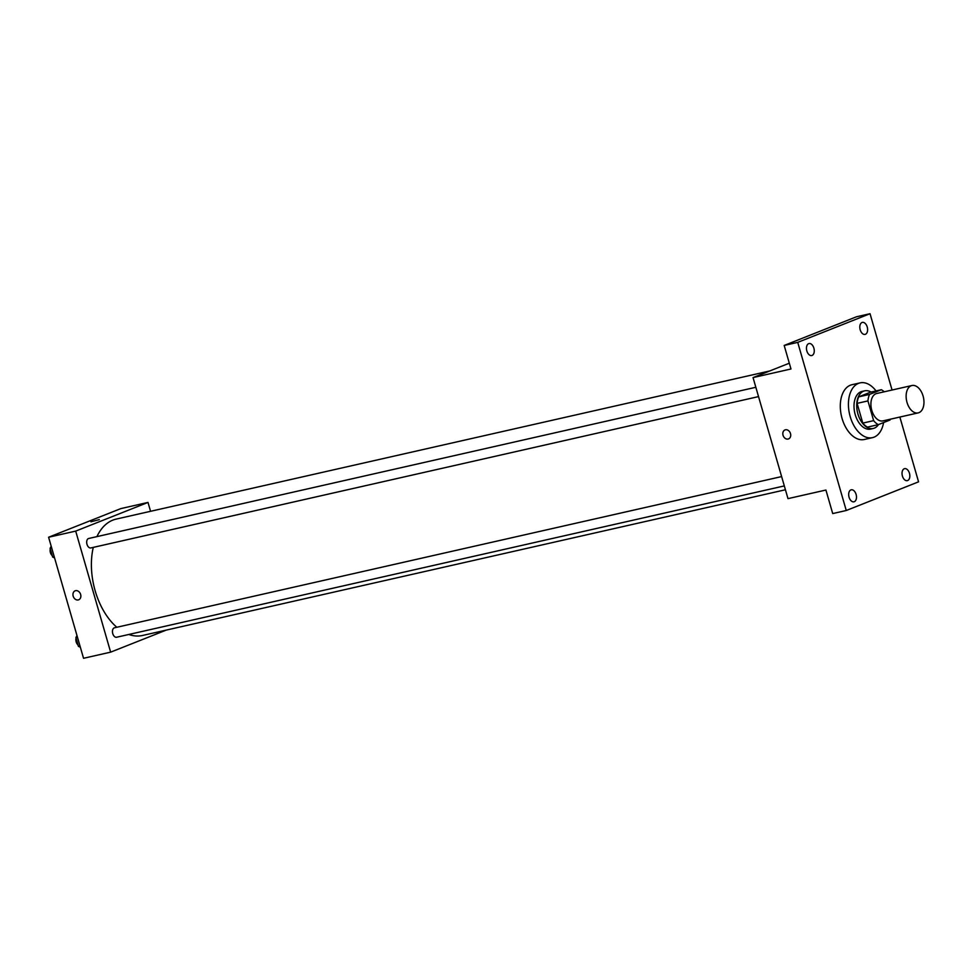 <?xml version="1.0" encoding="UTF-8"?>
<svg xmlns="http://www.w3.org/2000/svg" width="972" height="972" viewBox="0 0 972 972"><rect width="100%" height="100%" fill="white"/><g stroke="black" fill="none" stroke-linecap="round" stroke-linejoin="round"><path stroke-width="1.46" d="M918.929 412.663A14.033 8.578 -102.8 0 1 918.151 412.906A14.033 8.578 -102.8 0 1 906.682 401.108A14.033 8.578 -102.8 0 1 911.943 385.52A14.033 8.578 -102.8 0 1 923.254 396.661A14.033 8.578 -102.8 0 1 918.929 412.663M918.151 412.906L882.928 420.888A14.033 8.578 -102.8 0 1 871.459 409.091A14.033 8.578 -102.8 0 1 876.72 393.502L911.943 385.52M881.349 389.723L869.563 394.401A18.857 11.518 -102.8 0 0 867.935 400.914L857.097 403.368A18.857 11.518 -102.8 0 1 858.726 396.855L870.511 392.178L881.349 389.723A18.857 11.518 -102.8 0 1 884.216 391.801M867.935 400.914L873.634 420.645A18.857 11.518 -102.8 0 0 878.299 424.655L890.085 419.989A18.857 11.518 -102.8 0 0 890.425 419.187M857.097 403.368L862.796 423.099L873.634 420.645M862.796 423.099A18.857 11.518 -102.8 0 0 867.461 427.121L878.299 424.655M871.07 392.056A19.306 11.798 77.2 0 0 864.716 390.829A19.306 11.798 77.2 0 0 857.936 414.023A19.306 11.798 77.2 0 0 873.257 428.47A19.306 11.798 77.2 0 0 878.469 424.594M873.257 428.47L870.548 429.089A19.306 11.798 -102.8 0 1 855.226 414.643A19.306 11.798 -102.8 0 1 862.006 391.437L864.716 390.829M858.726 396.855L869.563 394.401M883.597 422.565A28.079 17.156 -102.8 0 1 874.047 437.157A28.079 17.156 -102.8 0 1 872.479 437.643A28.079 17.156 -102.8 0 1 849.54 414.06A28.079 17.156 -102.8 0 1 860.074 382.883A28.079 17.156 -102.8 0 1 876.039 390.926M872.479 437.643L864.351 439.49A28.079 17.156 -102.8 0 1 841.412 415.895A28.079 17.156 -102.8 0 1 851.946 384.718L860.074 382.883M867.231 327.005A6.148 3.754 -102.8 0 1 865.068 334.392A6.148 3.754 -102.8 0 1 860.05 329.229A6.148 3.754 -102.8 0 1 862.358 322.4A6.148 3.754 -102.8 0 1 867.231 327.005M909.452 473.267A6.148 3.754 -102.8 0 1 907.289 480.654A6.148 3.754 -102.8 0 1 902.271 475.49A6.148 3.754 -102.8 0 1 904.568 468.662A6.148 3.754 -102.8 0 1 909.452 473.267M856.101 494.42A6.148 3.754 -102.8 0 1 853.938 501.807A6.148 3.754 -102.8 0 1 848.921 496.643A6.148 3.754 -102.8 0 1 851.229 489.815A6.148 3.754 -102.8 0 1 856.101 494.42M813.88 348.146A6.148 3.754 -102.8 0 1 811.729 355.545A6.148 3.754 -102.8 0 1 806.699 350.382A6.148 3.754 -102.8 0 1 809.008 343.553A6.148 3.754 -102.8 0 1 813.88 348.146M892.065 390.027L870.037 313.713L797.733 342.375L846.26 510.507L918.564 481.833L899.865 417.049M789.313 363.2L753.045 377.586L787.988 498.636L825.921 490.034L832.712 513.568L846.26 510.507M870.037 313.713L856.49 316.775L784.185 345.449L797.733 342.375M784.185 345.449L790.977 368.983L753.045 377.586M788.547 438.907A4.824 3.803 68.4 0 1 788.11 439.04A4.824 3.803 68.4 0 1 783.128 435.553A4.824 3.803 68.4 0 1 784.987 429.94A4.824 3.803 68.4 0 1 790.309 433.026A4.824 3.803 68.4 0 1 788.547 438.907A4.824 3.803 68.4 0 1 788.11 439.04A4.824 3.803 68.4 0 1 783.14 435.541A4.824 3.803 68.4 0 1 784.999 429.94M785.425 489.767L142.507 635.481A59.669 36.462 -102.8 0 1 128.814 634.473M116.822 627.268A59.669 36.462 -102.8 0 1 93.276 547.382M96.933 536.617A59.669 36.462 -102.8 0 1 116.13 519.109L769.727 370.964M91.101 547.856A4.848 2.965 -102.8 0 1 90.821 547.941A4.848 2.965 -102.8 0 1 86.873 543.87A4.848 2.965 -102.8 0 1 88.683 538.488L755.839 387.281M116.871 637.158A4.848 2.965 -102.8 0 1 116.604 637.243A4.848 2.965 -102.8 0 1 112.643 633.173A4.848 2.965 -102.8 0 1 114.465 627.803L781.622 476.584M150.563 511.296L147.999 502.427L75.695 531.101L110.638 652.151L166.261 630.099M147.999 502.427L120.905 508.575L48.6 537.237L75.695 531.101M48.6 537.237L83.543 658.287L110.638 652.151M78.683 599.797A4.824 3.803 68.4 0 1 78.246 599.931A4.824 3.803 68.4 0 1 73.264 596.431A4.824 3.803 68.4 0 1 75.123 590.818A4.824 3.803 68.4 0 1 80.445 593.904A4.824 3.803 68.4 0 1 78.683 599.797A4.824 3.803 68.4 0 1 78.246 599.931A4.824 3.803 68.4 0 1 73.277 596.431A4.824 3.803 68.4 0 1 75.136 590.818M99.314 519.607L90.955 521.794L99.314 519.607M76.982 635.554L75.889 637.62L78.404 646.356L80.348 647.218M75.889 637.62L77.468 637.255M78.404 646.356L79.996 645.991M77.991 644.91A4.848 2.965 -102.8 0 1 76.059 638.24M51.2 546.252L50.107 548.317L52.634 557.053L54.566 557.916M50.107 548.317L51.686 547.953M52.634 557.053L54.213 556.689M52.209 555.595A4.848 2.965 -102.8 0 1 50.289 548.937M90.821 547.941L758.537 396.6M116.604 637.243L784.307 485.915"/></g></svg>
